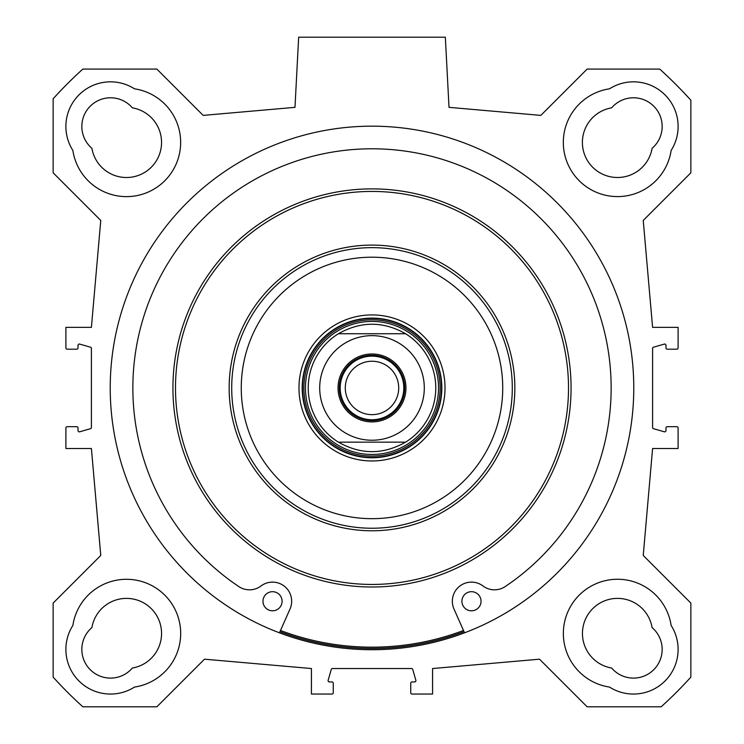 <?xml version="1.0" encoding="UTF-8"?>
<svg xmlns="http://www.w3.org/2000/svg" width="744" height="744" viewBox="0 0 744 744"><rect width="100%" height="100%" fill="white"/><g stroke="black" fill="none" stroke-linecap="round" stroke-linejoin="round"><path stroke-width="1.12" d="M134.497 88.815A54.21 54.21 0 0 1 129.158 196.565A54.21 54.21 0 0 1 72.865 150.437A44.64 44.64 0 0 1 134.497 88.815M671.135 150.437A54.21 54.21 0 0 1 563.385 145.099A54.21 54.21 0 0 1 609.503 88.815A44.64 44.64 0 0 1 671.135 150.437M609.503 687.075A54.21 54.21 0 0 1 614.842 579.325A54.21 54.21 0 0 1 671.135 625.453A44.64 44.64 0 0 1 609.503 687.075M72.865 625.453A54.21 54.21 0 0 1 180.615 630.782A54.21 54.21 0 0 1 134.497 687.075A44.64 44.64 0 0 1 72.865 625.453M91.903 148.307A35.07 35.07 0 0 0 161.495 144.392A35.07 35.07 0 0 0 132.358 107.843A28.7 28.7 0 0 0 90.247 106.187A28.7 28.7 0 0 0 91.903 148.307M611.642 107.843A35.07 35.07 0 0 0 615.548 177.444A35.07 35.07 0 0 0 652.097 148.307A28.7 28.7 0 0 0 653.753 106.187A28.7 28.7 0 0 0 611.642 107.843M652.097 627.583A35.07 35.07 0 0 0 582.506 631.498A35.07 35.07 0 0 0 611.642 668.038A28.7 28.7 0 0 0 653.753 669.702A28.7 28.7 0 0 0 652.097 627.583M132.358 668.038A35.07 35.07 0 0 0 128.452 598.446A35.07 35.07 0 0 0 91.903 627.583A28.7 28.7 0 0 0 90.247 669.702A28.7 28.7 0 0 0 132.358 668.038M372 648.452A260.502 260.502 0 0 1 280.042 631.684A260.502 260.502 0 0 0 464.024 631.656M372 649.726A261.786 261.786 0 0 1 145.294 257.052A261.786 261.786 0 0 1 598.706 257.052A261.786 261.786 0 0 1 372 649.726M411.534 668.54L332.466 668.54A1.274 1.274 0 0 0 331.238 669.461L328.141 680.304A1.274 1.274 0 0 0 329.369 681.932L331.982 681.932A1.274 1.274 0 0 1 333.256 683.206L333.256 692.766A1.274 1.274 0 0 1 331.982 694.05L311.42 694.05L311.42 668.54L204.479 659.184L156.854 706.8L82.826 706.8A430.46 430.46 0 0 1 53.14 677.124L53.14 603.086L100.766 555.47L91.41 448.53L65.9 448.53L65.9 427.958A1.274 1.274 0 0 1 67.174 426.684L76.734 426.684A1.274 1.274 0 0 1 78.018 427.958L78.018 430.571A1.274 1.274 0 0 0 79.636 431.799L90.48 428.702A1.274 1.274 0 0 0 91.41 427.474L91.41 348.406A1.274 1.274 0 0 0 90.48 347.188L79.636 344.091A1.274 1.274 0 0 0 78.018 345.309L78.018 347.922A1.274 1.274 0 0 1 76.734 349.206L67.174 349.206A1.274 1.274 0 0 1 65.9 347.922L65.9 327.36L91.41 327.36L100.766 220.419L53.14 172.803L53.14 98.766A430.46 430.46 0 0 1 82.826 69.09L156.854 69.09L203.159 115.385L294.987 107.35L298.66 37.2L445.34 37.2L449.013 107.35L540.841 115.385L587.146 69.09L659.723 69.09A429.483 429.483 0 0 1 690.86 100.217L690.86 172.803L643.235 220.419L652.59 327.36L678.1 327.36L678.1 347.922A1.274 1.274 0 0 1 676.826 349.206L667.266 349.206A1.274 1.274 0 0 1 665.982 347.922L665.982 345.309A1.274 1.274 0 0 0 664.364 344.091L653.52 347.188A1.274 1.274 0 0 0 652.59 348.406L652.59 427.474A1.274 1.274 0 0 0 653.52 428.702L664.364 431.799A1.274 1.274 0 0 0 665.982 430.571L665.982 427.958A1.274 1.274 0 0 1 667.266 426.684L676.826 426.684A1.274 1.274 0 0 1 678.1 427.958L678.1 448.53L652.59 448.53L643.235 555.47L690.86 603.086L690.86 677.124A430.46 430.46 0 0 1 661.174 706.8L587.146 706.8L539.521 659.184L432.58 668.54L432.58 694.05L412.018 694.05A1.274 1.274 0 0 1 410.744 692.766L410.744 683.206A1.274 1.274 0 0 1 412.018 681.932L414.631 681.932A1.274 1.274 0 0 0 415.859 680.304L412.762 669.461A1.274 1.274 0 0 0 411.534 668.54M405.592 442.15L338.408 442.15L405.592 442.15C383.197 454.798 360.803 454.798 338.408 442.15A63.77 63.77 0 0 1 338.408 333.74L405.592 333.74L338.408 333.74C360.803 321.083 383.197 321.083 405.592 333.74A63.77 63.77 0 0 1 405.592 442.15A63.77 63.77 0 0 0 405.592 333.74M372 420.63A32.68 32.68 0 0 1 343.7 371.6A32.68 32.68 0 0 1 400.3 371.6A32.68 32.68 0 0 1 372 420.63M372 421.904A33.954 33.954 0 0 0 401.407 370.968A33.954 33.954 0 0 0 342.593 370.968A33.954 33.954 0 0 0 372 421.904M372 356.134A31.806 31.806 0 0 0 344.453 403.843A31.806 31.806 0 0 0 399.547 403.843A31.806 31.806 0 0 0 372 356.134M372 361.24A26.71 26.71 0 0 1 398.71 387.94A26.71 26.71 0 0 1 372 414.65A26.71 26.71 0 0 1 345.29 387.94A26.71 26.71 0 0 1 372 361.24M481.043 601.245A9.57 9.57 0 0 1 466.693 609.531A9.57 9.57 0 0 1 466.693 592.968A9.57 9.57 0 0 1 481.043 601.245M282.088 601.245A9.57 9.57 0 0 1 267.747 609.531A9.57 9.57 0 0 1 267.747 592.968A9.57 9.57 0 0 1 282.088 601.245M464.544 632.819L453.98 609.001A19.13 19.13 0 0 1 482.986 585.974A19.13 19.13 0 0 0 505.157 586.588A239.14 239.14 0 0 0 551.723 230.175A239.14 239.14 0 0 0 192.278 230.175A239.14 239.14 0 0 0 238.843 586.588A19.13 19.13 0 0 0 261.014 585.974A19.13 19.13 0 0 1 290.021 609.001L279.456 632.819M372 454.463A66.523 66.523 0 0 0 429.613 354.683A66.523 66.523 0 0 0 314.387 354.683A66.523 66.523 0 0 0 372 454.463M463.503 630.484A259.228 259.228 0 0 1 280.497 630.484M512.3 387.94A140.3 140.3 0 0 0 301.85 266.445A140.3 140.3 0 0 0 301.85 509.445A140.3 140.3 0 0 0 512.3 387.94M502.73 387.94A130.73 130.73 0 0 0 306.63 274.722A130.73 130.73 0 0 0 306.63 501.158A130.73 130.73 0 0 0 502.73 387.94M445.014 387.94A73.014 73.014 0 0 0 335.488 324.709A73.014 73.014 0 0 0 335.488 451.18A73.014 73.014 0 0 0 445.014 387.94M441.834 387.94A69.834 69.834 0 0 0 337.088 327.472A69.834 69.834 0 0 0 337.088 448.418A69.834 69.834 0 0 0 441.834 387.94M399.547 432.394A52.294 52.294 0 0 0 362.384 336.539A52.294 52.294 0 0 0 323.24 406.847A52.294 52.294 0 0 0 399.547 432.394M372 457.458A69.517 69.517 0 0 0 432.199 353.186A69.517 69.517 0 0 0 311.801 353.186A69.517 69.517 0 0 0 372 457.458M372 456.063A68.123 68.123 0 0 0 430.999 353.884A68.123 68.123 0 0 0 313.001 353.884A68.123 68.123 0 0 0 372 456.063M571.057 387.94A199.057 199.057 0 0 0 272.471 215.555A199.057 199.057 0 0 0 272.471 560.334A199.057 199.057 0 0 0 571.057 387.94M568.509 387.94A196.509 196.509 0 0 0 273.746 217.76A196.509 196.509 0 0 0 273.746 558.121A196.509 196.509 0 0 0 568.509 387.94M514.848 387.94A142.848 142.848 0 0 0 300.576 264.232A142.848 142.848 0 0 0 300.576 511.649A142.848 142.848 0 0 0 514.848 387.94"/></g></svg>
